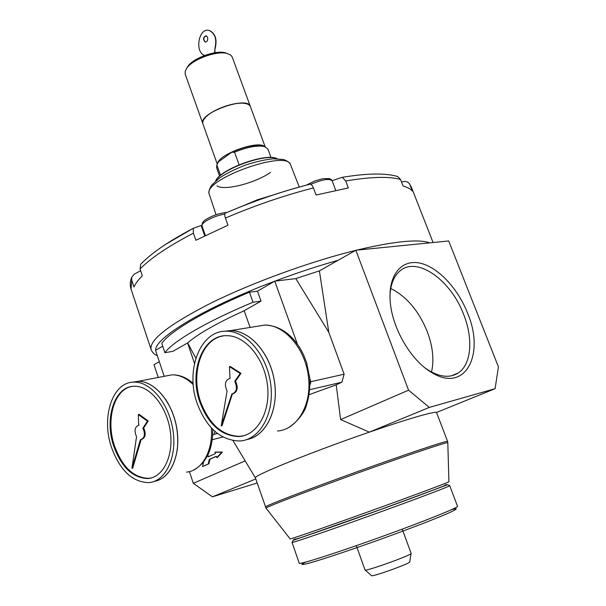 <?xml version="1.0" encoding="UTF-8"?>
<svg xmlns="http://www.w3.org/2000/svg" width="606" height="606" viewBox="0 0 606 606"><rect width="100%" height="100%" fill="white"/><g stroke="black" fill="none" stroke-linecap="round" stroke-linejoin="round"><path stroke-width="0.91" d="M264.352 146.516L262.496 145.773C254.679 144.433 244.392 146.622 231.628 152.341L218.577 161.764L216.827 164.938L216.6 167.695M216.827 164.938L220.531 175.323M467.552 313.09C457.803 288.251 437.956 267.079 420.102 263.155C402.255 259.118 388.794 273.942 390.075 299.159C390.976 326.195 410.535 360.585 431.843 372.614C465.37 393.468 485.277 354.465 467.552 313.09M425.753 368.448L429.556 370.933C440.865 377.326 450.44 377.985 458.295 372.917C471.498 364.312 473.354 338.602 463.658 314.461C450.962 280.305 417.405 256.088 400.21 270.768C394.097 275.753 390.688 283.873 389.984 295.122M401.475 181.921L404.922 181.383L407.346 181.906L409.224 183.482L411.345 187.065M204.73 235.84L201.124 225.515L193.269 228.333L193.397 233.159C168.37 246.241 150.591 258.171 140.069 268.95L142.342 275.738C138.236 279.889 135.441 283.646 133.956 287.002L131.752 280.389L131.608 277.487L134.085 274.283L140.66 270.723M332.088 180.671L342.322 177.323L345.693 180.967L348.344 187.943L316.09 195.018L313.438 187.928C284.047 195.496 254.709 205.54 225.432 218.069L227.97 225.235L195.867 240.264L193.397 233.159M433.078 242.529L411.474 187.398L409.891 184.694L412.398 191.095C410.557 188.921 407.452 187.239 403.088 186.042L400.513 179.459C389.234 176.27 370.963 176.778 345.693 180.967M409.891 184.694L409.224 183.482M225.432 218.069C224.591 215.539 224.523 213.918 225.22 213.206L225.44 213.085C253.429 201.109 281.487 191.504 309.621 184.277L309.999 184.209C311.31 184.254 312.461 185.497 313.438 187.928M140.069 268.95L140.683 264.261C151.47 253.035 168.998 241.059 193.269 228.333M195.852 358.199L187.663 342.943C197.867 333.967 216.706 323.233 244.203 310.734M255.444 477.96L232.992 440.645M309.355 394.597L336.201 384.833L340.625 419.579L369.334 432.139C311.87 451.864 252.141 476.134 255.421 477.914L255.452 477.982M447.584 441.373L436.509 412.481C434.957 411.057 407.671 418.897 369.334 432.139L429.306 407.414L495.094 388.688L436.509 412.481M194.496 363.342L187.58 342.958L172.877 351.336L164.893 352.707L161.779 343.39C169.65 331.74 203.086 311.605 249.467 292.206L253.02 302.235L261.027 301.121L244.195 310.711L250.073 327.445M297.341 344.003L274.753 281.154L257.489 291.175L249.467 292.206M162.711 346.177L155.545 350.344L164.188 376.318M257.489 291.175L261.027 301.121M310.09 384.666L310.886 381.704L309.848 378.818M212.698 435.055L214.236 434.328L214.941 431.419M209.009 456.477L207.646 455.5M203.593 461.969L202.495 466.552L208.222 463.999L209.335 459.409L216.304 456.28L216.759 457.628L217.433 457.439L222.402 452.106L215.622 452.068L214.941 452.25L215.395 453.599L208.434 456.735L207.404 455.992M202.495 466.552L208.896 463.81L210.009 459.227L216.334 456.386M159.31 361.676L153.985 364.698L158.219 377.462M189.42 471.589L193.306 483.315L212.426 496.837L257.164 482.982M245.18 460.871L193.306 483.315M274.753 281.154L295.796 278.593L319.4 270.897L328.8 332.33L295.796 278.593M495.094 388.688L498.427 366.888L448.705 240.968L355.843 250.233L319.4 270.897M336.201 384.833L341.898 382.189L344.125 374.205L328.8 332.33M355.843 250.233L408.565 390.181L340.625 419.579M231.628 152.341L234.545 152.182L239.082 164.779M271.011 157.499L267.928 149.084L264.421 146.546C257.141 145.167 247.18 147.046 234.545 152.182M342.322 177.323C367.001 173.225 385.477 172.968 397.756 176.528L400.513 179.459M448.917 481.687C451.205 481.399 415.239 494.882 370.417 511.017C325.611 527.152 288.736 539.893 290.107 538.863L266.087 508.207C263.375 508.093 304.954 492.019 356.896 473.324C408.845 454.614 450.47 440.736 447.796 442.789L448.917 481.687M444.94 485.095C452.462 483.012 417.39 496.322 371.099 512.979C324.808 529.652 288.676 541.976 295.22 538.999M411.103 553.316L411.11 553.339C413.284 554.528 364.501 572.094 365.001 569.935L364.994 569.92M411.073 553.498L409.724 561.823C411.8 562.913 370.933 577.624 371.493 575.586L365.092 570.004M227.401 53.548L225.265 52.79C215.766 49.98 193.632 57.949 187.928 66.228L186.656 68.342M250.339 106.436L232.121 56.797L230.53 54.934L227.174 53.487C216.963 50.465 193.056 59.07 186.921 67.978L185.186 71.258L185.224 74.243M250.384 106.558L250.384 106.55C248.028 95.225 197.829 113.299 202.836 123.662L202.881 123.791M246.4 103.747L244.672 103.384C234.567 101.505 212.161 109.58 205.396 117.526L204.146 119.071M265.133 146.758L250.429 106.679C249.823 105.005 247.96 103.921 244.847 103.437C234.681 101.543 212.1 109.671 205.29 117.678C203.146 120.056 202.351 122.094 202.889 123.798L202.927 123.919M264.595 146.591C258.414 139.941 218.592 154.235 217.599 163.461M204.631 55.464C194.382 52.222 198.639 27.429 209.025 30.429C215.1 33.277 217.062 39.284 214.895 48.465L214.744 52.76M214.895 48.465L214.978 52.722M215.16 48.488C217.319 39.314 215.357 33.3 209.282 30.459L208.472 30.323M207.57 37.269L206.093 35.739C203.071 37.239 202.775 39.345 205.214 42.064C207.282 41.799 208.07 40.201 207.57 37.269M206.351 35.769C203.328 37.269 203.033 39.375 205.472 42.094L205.51 42.102M255.785 478.96L212.426 496.837M408.565 390.181L429.306 407.414M216.759 457.628L221.728 452.296L214.941 452.25M221.728 452.296L222.402 452.106M209.335 459.409L210.009 459.227M208.222 463.999L208.896 463.81M309.908 389.65L341.898 382.189M310.886 381.704L344.125 374.205M214.236 434.328L217.478 433.51M212.267 439.729L222.826 437.002M164.893 352.707C172.899 341.398 206.51 321.566 253.02 302.235M431.517 372.039C434.237 359.903 432.82 346.435 427.268 331.633C418.754 310.833 406.573 296.448 390.741 288.486M151.75 477.816L148.955 478.301C133.706 478.028 122.177 467.097 114.36 445.501C105.686 419.822 114.034 389.749 131.547 386.514M138.577 425.268L139.009 425.139M141.706 439.411C145.531 437.661 146.197 433.835 143.698 427.934L148.25 420.996L139.122 414.375L138.327 414.549L138.668 425.26C134.752 426.912 134.04 430.73 136.539 436.721L131.934 468.294L132.729 468.09L141.153 439.57M113.572 445.69C104.156 418.087 114.769 386.022 134.297 386.242C149.652 385.598 166.582 405.952 170.195 430.593C174.013 455.227 163.469 477.316 148.167 478.52C132.919 478.248 121.389 467.302 113.572 445.69M111.315 446.834C101.073 416.784 112.633 381.841 133.964 382.128C150.644 381.469 169.051 403.596 172.998 430.427C177.149 457.242 165.673 481.262 149.061 482.618C132.411 482.338 119.821 470.415 111.315 446.834M132.54 382.212L137.941 381.363C154.356 380.727 172.498 402.005 176.77 428.275C181.247 454.515 170.642 478.763 154.485 481.308M137.721 381.409L132.759 382.189L137.691 381.416M165.847 399.642C175.46 415.118 179.24 432.048 177.187 450.409M132.555 382.204L137.979 381.356C154.03 380.757 171.793 401.043 176.513 426.647C181.414 452.227 171.99 476.77 156.492 480.846M131.934 468.294L140.41 439.608L140.827 439.615C144.72 437.933 145.417 434.108 142.91 428.124L143.698 427.934M142.91 428.124L147.455 421.178L148.25 420.996M147.455 421.178L138.327 414.549M243.862 435.699L239.749 436.335C222.228 435.828 209.184 424.314 200.601 401.786C190.398 373.387 201.457 339.246 223.053 335.959M229.719 378.371L230.136 378.265M232.946 393.847C237.56 391.802 238.416 387.567 235.522 381.144L240.999 373.304L230.257 366.471L229.462 366.63L230.007 378.356C225.129 380.144 224.144 384.378 227.068 391.052L221.235 425.897L222.031 425.7L232.378 393.991M199.806 401.96C188.617 371.19 202.889 334.512 227.076 335.694C245.385 335.679 264.443 358.388 267.473 385.227C270.746 412.065 257.133 435.585 238.953 436.54C221.432 436.032 208.381 424.511 199.806 401.96M197.132 403.316C184.959 369.819 200.51 329.838 226.947 331.194C246.824 331.24 267.541 355.927 270.844 385.143C274.389 414.345 259.595 439.911 239.885 441.009C220.728 440.494 206.472 427.934 197.132 403.316M224.144 331.285L230.954 330.543C250.293 330.611 270.526 353.836 274.526 382.106C278.745 410.36 265.648 436.373 246.756 439.577M230.734 330.581L224.455 331.255L230.697 330.581M224.167 331.277L230.984 330.535C249.96 330.626 269.867 352.942 274.329 380.613C278.987 408.262 267.041 434.547 248.771 439.123M221.235 425.897L231.856 394.044C236.696 392.218 237.658 387.976 234.719 381.31L235.522 381.144M234.719 381.31L240.203 373.47L240.999 373.304M240.203 373.47L229.462 366.63M193.352 228.265L165.718 244.309M429.752 242.862C418.625 238.817 394.218 241.249 356.525 250.164M355.533 250.407C310.105 261.595 252.194 282.707 211.032 303.053C169.172 324.483 149.182 339.928 151.076 349.382L151.189 349.738M131.752 280.389L131.025 288.979M274.51 281.29C204.714 307.439 154.272 338.277 155.734 350.23M155.765 351.003L156.416 352.957M338.118 260.285C317.582 266.064 296.523 273.018 274.942 281.131M276.647 158.613C266.11 152.621 220.243 169.248 215.986 180.596M217.024 185.837C223.872 191.178 255.255 183.171 270.549 172.392M276.942 158.727C266.095 152.894 220.402 169.46 215.834 180.876M216.069 214.721L209.259 194.238C208.403 192.132 209.168 189.163 211.57 185.322L219.304 178.149C225.659 173.839 234.325 169.498 245.286 165.127C256.3 161.613 265.534 159.514 273.003 158.825L283.419 159.492C287.577 160.946 289.971 162.764 290.615 164.946C287.661 148.856 201.957 179.717 209.259 194.238L209.328 194.443M273.404 194.92L257.239 199.828L241.673 206.411M447.804 442.645L447.592 441.395C448.455 439.956 407.118 453.727 356.419 471.991C305.719 490.239 264.458 506.199 265.398 506.987L265.405 507.017M445.069 484.959C448.887 483.868 446.266 485.095 437.214 488.625L370.925 513.062L303.932 536.605C294.539 539.711 291.569 540.507 295.016 538.976M292.054 542.431L293.115 540.347L386.764 507.351L447.493 484.739L449.728 485.664C450.97 485.898 415.549 499.314 371.872 515.032C328.202 530.765 291.812 543.203 292.054 542.431L299.25 563.239M449.728 485.679L457.515 506.298C459.06 507.305 423.776 521.516 379.924 537.295C336.072 553.089 299.281 564.83 299.258 563.277M452.152 509.396L456.174 508.745C456.416 509.207 453.871 510.653 448.546 513.093C435.661 518.736 409.194 528.947 380.038 539.469C350.859 549.93 323.983 558.906 310.484 562.762C304.826 564.269 301.947 564.777 301.841 564.262L305.341 562.209M202.033 225.977L202.01 225.909C201.7 224.72 202.927 223.182 205.669 221.288C211.183 217.819 217.562 215.395 224.796 214.032M310.734 184.345C322.15 179.49 329.285 178.293 332.118 180.747L331.376 179.603L329.422 178.55L322.793 178.687L314.87 180.952L306.257 185.171M165.067 376.152L171.839 374.849C179.232 374.728 186.36 377.977 193.238 384.59M211.418 427.98C213.062 451.432 201.631 470.938 186.527 472.104M255.543 326.558L265.011 325.021C284.828 324.975 305.326 348.685 308.492 376.841C311.908 404.997 297.099 429.79 277.45 431.025M216.554 167.582L219.599 176.134M429.556 370.933L431.843 372.614M131.608 277.487C130.093 281.351 129.843 285.002 130.843 288.433L151.076 349.382C152.053 352.26 154.136 354.381 157.34 355.73M309.999 184.209C281.646 191.466 253.391 201.139 225.22 213.206M262.496 145.773L264.421 146.546M277.192 158.727C266.678 152.288 219.584 169.354 215.645 181.042M290.615 164.946L299.266 187.057M255.421 477.914L266.026 508.139M356.328 545.65L365.001 569.935M402.248 529.136L411.11 553.339M187.928 66.228L186.921 67.978M225.265 52.79L227.174 53.487M185.178 74.106L202.836 123.662M202.889 123.798L217.251 164.112M205.366 235.529L202.01 225.909C201.942 223.144 203.23 221.031 205.881 219.577C212.297 215.531 219.319 213.16 226.939 212.471M335.754 190.398L332.118 180.747M451.606 375.788L458.295 372.917M148.167 478.52L148.955 478.301M133.964 382.128L137.941 381.363M137.979 381.356L171.839 374.849C179.361 374.652 186.459 377.485 193.147 383.363M212.767 429.381C212.842 449.516 206.404 463.098 193.465 470.127M238.953 436.54L239.749 436.335M226.947 331.194L230.954 330.543M230.984 330.535L265.011 325.021C279.002 325.702 290.691 333.414 300.084 348.162L303.432 354.472L306.575 362.479L309.833 378.659C310.196 389.696 308.613 399.892 305.106 409.255C300.561 417.701 294.614 424.071 287.252 428.366"/></g></svg>
